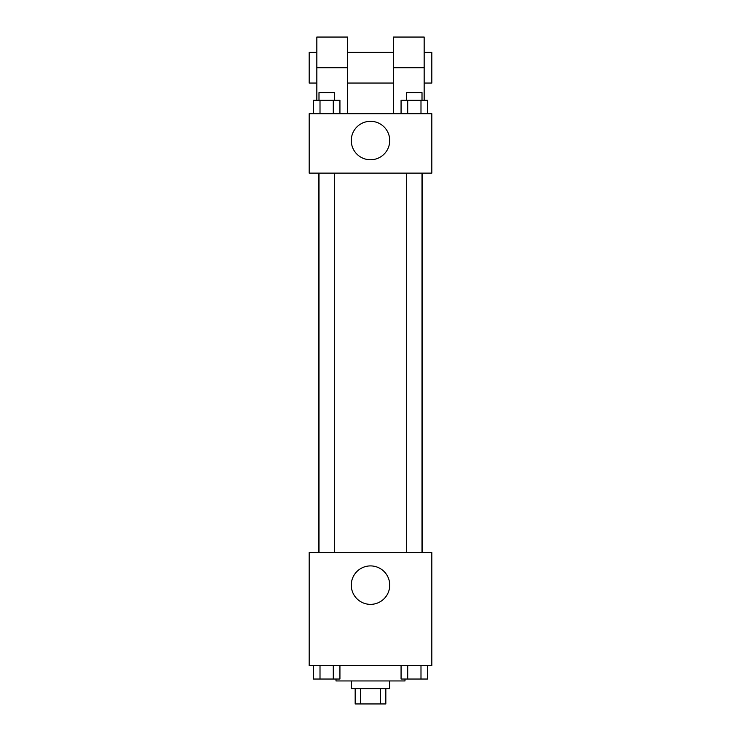 <?xml version="1.0" encoding="UTF-8"?>
<svg xmlns="http://www.w3.org/2000/svg" width="741" height="741" viewBox="0 0 741 741"><rect width="100%" height="100%" fill="white"/><g stroke="black" fill="none" stroke-linecap="round" stroke-linejoin="round"><path stroke-width="1.11" d="M380.337 688.621L380.337 703.95L355.171 703.95L355.171 688.621M380.337 703.95L385.829 703.95L385.829 688.621M389.664 680.951L389.664 688.621L351.336 688.621L351.336 680.951M360.663 688.621L360.663 703.95M336.006 679.034L336.006 680.951L404.994 680.951L404.994 679.034M431.827 665.622L309.173 665.622L309.173 552.554L431.827 552.554L431.827 665.622M389.729 585.131A19.229 19.229 0 0 1 360.886 601.785A19.229 19.229 0 0 1 360.886 568.486A19.229 19.229 0 0 1 389.729 585.131M422.314 173.116L422.314 552.554M406.679 552.554L406.679 173.116M334.321 173.116L334.321 552.554M431.827 173.116L309.173 173.116L309.173 113.706L431.827 113.706L431.827 173.116L309.173 173.116M427.622 665.622L427.622 679.034L401.066 679.034L401.066 665.622M420.99 665.622L420.99 679.034M407.707 665.622L407.707 679.034M422.009 679.034L406.679 679.034M339.934 665.622L339.934 679.034L313.378 679.034L313.378 665.622M333.293 665.622L333.293 679.034M320.01 665.622L320.01 679.034M334.321 679.034L318.991 679.034M427.622 113.706L427.622 100.294L401.066 100.294L401.066 113.706M420.99 100.294L420.99 113.706M407.707 100.294L407.707 113.706M406.679 100.294L406.679 92.625L422.009 92.625L422.009 100.294M339.934 113.706L339.934 100.294L313.378 100.294L313.378 113.706M333.293 100.294L333.293 113.706M320.01 100.294L320.01 113.706M318.991 100.294L318.991 92.625L334.321 92.625L334.321 100.294M351.271 140.531A19.229 19.229 0 0 1 380.114 123.886A19.229 19.229 0 0 1 380.114 157.185A19.229 19.229 0 0 1 351.271 140.531M393.499 113.706L393.499 67.709L424.158 67.709L424.158 37.05L393.499 37.05L393.499 67.709M393.499 52.379L347.501 52.379M316.842 100.294L316.842 67.709L347.501 67.709L347.501 113.706M347.501 67.709L347.501 37.05L316.842 37.05L316.842 67.709M424.158 100.294L424.158 67.709M424.158 83.048L431.827 83.048L431.827 52.379L424.158 52.379M316.842 52.379L309.173 52.379L309.173 83.048L316.842 83.048M318.686 173.116L318.686 552.554M422.009 552.554L422.009 173.116M318.991 173.116L318.991 552.554M393.499 83.048L347.501 83.048"/></g></svg>

